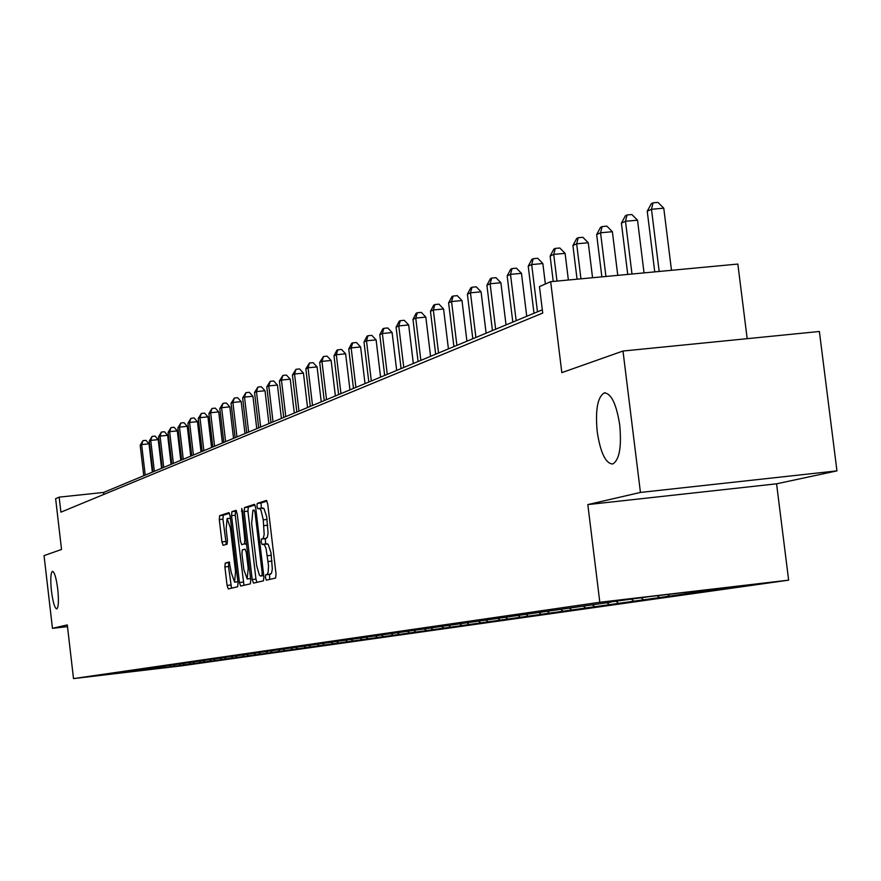 <?xml version="1.0" encoding="UTF-8"?>
<svg xmlns="http://www.w3.org/2000/svg" width="881" height="881" viewBox="0 0 881 881"><rect width="100%" height="100%" fill="white"/><g stroke="black" fill="none" stroke-linecap="round" stroke-linejoin="round"><path stroke-width="1.32" d="M265.423 577.628L266.337 580.172L275.61 578.046L276.028 573.949L267.736 504.031L266.414 500.43L257.241 503.414L256.966 506.289L257.869 508.789L259.741 508.546L261.106 510.617L263.265 519.867L264.179 534.602L263.232 538.28L261.47 539.095L261.194 541.947L262.109 544.469L264.3 544.601L266.007 548.224L268.529 565.624L268.143 572.276L267.196 574.368L265.71 574.797L265.423 577.628M267.13 543.709L263.474 544.117L268.121 544.183L270.952 552.585L272.339 568.928L271.546 573.179L269.52 574.368L269.773 579.39M267.031 501.069L261.051 503.007L261.371 508.15M262.912 507.985L259.267 508.381L263.904 508.436L266.701 516.751L268.088 533.093L267.306 537.388L265.28 538.665L265.644 543.874M57.75 589.202C56.252 577.914 54.479 571.945 52.453 571.317C50.646 572.958 50.316 579.533 51.45 591.041C52.948 602.285 54.71 608.253 56.747 608.936C58.553 607.339 58.884 600.765 57.75 589.202M619.75 425.16C616.425 403.983 611.26 393.234 604.245 392.926C597.571 396.957 595.226 409.885 597.208 431.734C600.446 452.735 605.599 463.494 612.658 464.012C619.343 460.19 621.711 447.24 619.75 425.16M225.228 563.069L224.886 566.935L227.067 585.436L228.278 588.915L237.661 586.757L238.035 582.859L230.139 516.079L228.917 512.632L219.633 515.649L219.292 519.559L221.924 541.87L223.124 545.306L227.1 544.172L227.452 540.262L226.131 529.118L227.111 518.59L230.37 527.829L235.557 571.725L234.588 582.143L231.296 572.782L229.214 562.023L225.228 563.069L228.884 562.662L228.531 566.527L231.516 588.167M640.443 492.435L587.825 504.593L776.579 483.812L836.95 470.883L640.443 492.435L622.988 351.034L561.825 372.641L550.68 281.678L539.469 286.589L542.718 313.052L60.91 512.158L59.159 497.137L55.635 498.69L61.527 549.458L44.05 555.636L52.464 628.34L67.485 626.622M587.825 504.593L599.818 602.274L73.508 678.601L67.286 624.915L52.464 628.34M252.208 579.533L253.497 583.123L263.485 580.832L263.882 576.802L255.721 507.885L254.433 504.328L244.544 507.544L244.169 511.586L252.208 579.533L255.964 579.114L256.812 582.363M250.369 583.839L240.689 586.063L239.445 582.528L231.538 515.638L231.901 511.663L235.976 510.341L237.209 513.821L240.447 541.121L241.691 544.634L244.444 543.863L244.83 539.877L241.713 508.469L242.594 510.925L250.755 579.874L250.369 583.839M622.988 351.034L819.385 331.487L836.95 470.883M599.818 602.274L788.638 580.161L181.629 665.827L73.508 678.601M172.544 666.532L714.359 589.796L696.342 591.9L727.343 587.495L650.112 596.536L611.018 601.899M172.555 666.62L105.775 674.505L610.797 602.197M164.031 666.333L165.331 667.38M169.879 665.573L171.112 666.565M173.436 664.968L174.779 666.047M179.46 664.186L180.715 665.199M183.215 663.657L184.47 664.659M189.294 662.776L190.56 663.8M193.148 662.226L194.415 663.25M199.392 661.323L200.67 662.358M203.346 660.761L204.634 661.796M209.766 659.836L211.066 660.882M213.83 659.252L215.129 660.31M220.415 658.305L221.737 659.362M224.589 657.7L225.91 658.768M231.34 656.708L232.705 657.81M235.656 656.114L237 657.193M242.583 655.068L243.982 656.202M247.043 654.473L248.398 655.574M254.135 653.394L255.578 654.561M258.75 652.799L260.126 653.911M266.029 651.654L267.516 652.854M270.808 651.059L272.196 652.193M278.275 649.87L279.806 651.114M283.208 649.275L284.629 650.431M291.038 648.152L292.459 649.308M295.983 647.425L297.437 648.603M304.055 646.28L305.509 647.458M309.132 645.52L310.63 646.731M317.479 644.352L318.944 645.553M322.688 643.537L324.23 644.793M331.322 642.359L332.809 643.582M336.663 641.5L338.26 642.8M345.605 640.311L347.114 641.544M351.09 639.397L352.741 640.74M360.351 638.196L361.882 639.441M365.989 637.227L367.696 638.615M375.581 636.005L377.134 637.271M381.572 635.146L383.136 636.423M391.318 633.736L392.904 635.036M397.507 632.855L399.104 634.155M407.584 631.402L409.202 632.723M413.993 630.477L415.612 631.809M424.422 628.979L426.063 630.322M431.051 628.032L432.703 629.375M441.833 626.468L443.517 627.845M448.715 625.488L450.389 626.865M459.849 623.836L461.6 625.268M467.018 622.856L468.725 624.255M478.526 621.116L480.332 622.603M485.993 620.136L487.722 621.557M497.886 618.297L499.769 619.85M505.672 617.306L507.434 618.759M517.984 615.367L519.933 616.975M526.1 614.365L527.895 615.841M538.842 612.317L540.89 614.002M547.332 611.315L549.16 612.824M560.801 609.377L562.662 610.907M569.368 608.121L571.262 609.685M583.409 606.128L585.303 607.692M592.274 604.784L594.257 606.414M606.954 602.747L608.87 604.333M616.127 601.305L618.198 603.011M631.468 599.223L633.428 600.842M641.17 597.825L643.152 599.465M657.226 595.71L659.032 597.208M667.633 594.488L669.175 595.765M684.658 592.495L685.748 593.409M695.527 591.228L696.342 591.9M747.176 338.667L737.849 264.058L550.68 281.678M776.579 483.812L788.638 580.161M542.322 309.804L103.584 492.446L59.159 497.137M150.849 668.305L151.84 669.307M160.54 666.906L161.763 667.897M103.815 494.417L103.584 492.446M255.027 504.967L248.31 507.148L247.924 511.178L255.964 579.114M261.91 575.689L262.186 572.87L255.027 512.467L254.124 509.978L252.902 510.374L251.647 523.391L256.69 565.811L259.344 575.051L260.358 575.976L263.727 575.491M236.549 510.958L235.601 511.266L235.238 515.242L243.971 585.314M245.37 544.238L246.504 543.929M243.795 569.478L247.176 578.982L248.2 568.388L246.339 552.662L245.072 549.127L242.319 549.887L241.945 553.852L243.795 569.478M229.677 562.452L228.884 562.662M229.478 513.249L223.278 515.253L222.937 519.162L226.274 544.403M671.487 270.313L663.767 208.18L651.477 209.282L647.238 211.242L654.748 271.888M659.186 271.469L651.477 209.282L653.052 202.839L657.964 202.399L663.767 208.18M647.238 211.242L651.356 203.632L653.052 202.839M644.044 272.89L637.525 220.195L625.477 221.285L621.402 223.157L627.746 274.432M631.996 274.024L625.477 221.285L627.052 214.964L631.864 214.524L637.525 220.195M621.402 223.157L625.422 215.724L627.052 214.964M617.768 275.368L612.372 231.703L600.556 232.782L596.657 234.577L601.866 276.865M605.941 276.48L600.556 232.782L602.13 226.582L606.855 226.153L612.372 231.703M596.657 234.577L600.567 227.309L602.13 226.582M592.561 277.735L588.255 242.749L576.659 243.817L572.914 245.535L577.055 279.2M580.964 278.825L576.659 243.817L578.233 237.716L582.87 237.297L588.255 242.749M572.914 245.535L576.736 238.421L578.233 237.716M568.377 280.015L565.095 253.354L553.72 254.4L550.129 256.063L553.235 281.435M556.99 281.083L553.72 254.4L555.294 248.42L559.842 248.001L565.095 253.354M550.129 256.063L553.852 249.092L555.294 248.42M545.361 284.012L542.85 263.529L531.684 264.575L528.226 266.161L533.985 313.273M537.465 311.819L531.684 264.575L533.247 258.695L537.718 258.276L542.85 263.529M528.226 266.161L531.871 259.333L533.247 258.695M526.728 316.29L521.464 273.33L510.495 274.354L507.17 275.885L512.808 322.083M516.156 320.695L510.495 274.354L512.059 268.573L516.453 268.165L521.464 273.33M507.17 275.885L510.727 269.19L512.059 268.573M506.035 324.902L500.893 282.746L490.111 283.759L486.907 285.235L492.435 330.562M495.651 329.23L490.111 283.759L491.675 278.077L495.981 277.669L500.893 282.746M486.907 285.235L490.387 278.671L491.675 278.077M486.114 333.194L481.081 291.82L470.476 292.811L467.404 294.232L472.811 338.733M475.905 337.445L470.476 292.811L472.04 287.228L476.28 286.832L481.081 291.82M467.404 294.232L470.806 287.801L472.04 287.228M466.919 341.189L461.985 300.553L451.568 301.544L448.605 302.91L453.902 346.607M456.887 345.363L451.568 301.544L453.12 296.049L457.283 295.653L461.985 300.553M448.605 302.91L451.931 296.6L453.12 296.049M448.418 348.887L443.584 308.989L433.331 309.958L430.468 311.279L435.666 354.195M438.551 353.006L433.331 309.958L434.884 304.551L438.98 304.165L443.584 308.989M430.468 311.279L433.738 305.09L434.884 304.551M430.567 356.32L425.82 317.116L415.744 318.085L412.98 319.351L418.079 361.529M420.854 360.373L415.744 318.085L417.286 312.755L421.305 312.381L425.82 317.116M412.98 319.351L416.173 313.273L417.286 312.755M413.332 363.501L408.674 324.968L398.763 325.915L396.087 327.148L401.086 368.599M403.773 367.476L398.763 325.915L400.293 320.684L404.247 320.299L408.674 324.968M396.087 327.148L399.214 321.18L400.293 320.684M396.681 370.427L392.111 332.544L382.354 333.492L379.777 334.681L384.678 375.427M387.266 374.348L382.354 333.492L383.874 328.338L387.772 327.963L392.111 332.544M379.777 334.681L382.839 328.811L383.874 328.338M380.581 377.134L376.099 339.879L366.496 340.804L363.996 341.96L368.82 382.035M371.319 380.988L366.496 340.804L368.005 335.727L371.848 335.364L376.099 339.879M363.996 341.96L367.014 336.201L368.005 335.727M365.02 383.609L360.615 346.971L351.156 347.885L348.744 348.997L353.468 388.422M355.902 387.409L351.156 347.885L352.664 342.885L356.442 342.522L360.615 346.971M348.744 348.997L351.695 343.337L352.664 342.885M349.955 389.887L345.627 353.821L336.311 354.735L333.987 355.814L338.623 394.6M340.969 393.62L336.311 354.735L337.808 349.812L341.531 349.449L345.627 353.821M333.987 355.814L336.872 350.242L337.808 349.812M335.375 395.954L331.124 360.472L321.95 361.364L319.682 362.41L324.252 400.58M326.521 399.633L321.95 361.364L323.437 356.508L327.104 356.155L331.124 360.472M319.682 362.41L323.437 356.508M321.246 401.835L317.072 366.903L308.031 367.795L305.839 368.798L310.321 406.383M312.524 405.469L308.031 367.795L309.506 363.005L313.118 362.653L317.072 366.903M305.839 368.798L309.506 363.005M307.557 407.54L303.449 373.137L294.54 374.018L292.415 374.998L296.831 412M298.967 411.108L294.54 374.018L296.005 369.293L299.573 368.952L303.449 373.137M292.415 374.998L296.005 369.293M294.287 413.057L290.245 379.182L281.457 380.052L279.398 380.999L283.737 417.451M285.807 416.592L281.457 380.052L282.922 375.405L286.435 375.053L290.245 379.182M279.398 380.999L282.922 375.405M281.402 418.42L277.438 385.052L268.771 385.911L266.778 386.836L271.04 422.737M273.055 421.9L268.771 385.911L270.225 381.319L273.683 380.977L277.438 385.052M266.778 386.836L270.225 381.319M268.903 423.629L265.005 390.746L256.459 391.593L254.521 392.486L258.717 427.869M260.666 427.054L256.459 391.593L257.902 387.067L261.316 386.726L265.005 390.746M254.521 392.486L257.902 387.067M256.767 428.673L252.924 396.263L244.5 397.111L242.616 397.981L246.757 432.846M248.651 432.053L244.5 397.111L245.931 392.64L249.301 392.309L252.924 396.263M242.616 397.981L245.931 392.64M244.984 433.584L241.196 401.637L232.892 402.474L231.064 403.311L235.128 437.692M236.967 436.921L232.892 402.474L234.313 398.058L237.628 397.727L241.196 401.637M231.064 403.311L234.313 398.058M233.531 438.353L229.809 406.857L221.605 407.683L219.832 408.498L223.829 442.394M225.624 441.645L221.605 407.683L223.014 403.333L226.296 403.002L229.809 406.857M219.832 408.498L223.014 403.333M222.397 442.989L218.719 411.923L210.636 412.737L208.907 413.541L212.85 446.964M214.59 446.238L210.636 412.737L212.035 408.454L215.272 408.123L218.719 411.923M208.907 413.541L212.035 408.454M211.561 447.493L207.949 416.856L199.965 417.671L198.28 418.442L202.167 451.413M203.863 450.709L199.965 417.671L201.353 413.431L204.546 413.101L207.949 416.856M198.28 418.442L201.353 413.431M201.033 451.887L197.465 421.658L189.58 422.462L187.95 423.21L191.772 455.73M193.424 455.048L189.58 422.462L190.968 418.277L194.117 417.957L197.465 421.658M187.95 423.21L190.968 418.277M190.77 456.149L187.268 426.327L179.482 427.12L177.885 427.858L181.662 459.948M183.259 459.276L179.482 427.12L180.847 422.99L183.964 422.671L187.268 426.327M177.885 427.858L180.847 422.99M180.792 460.311L177.323 430.875L169.648 431.657L168.095 432.373L171.817 464.045M173.37 463.395L169.648 431.657L171.002 427.582L174.075 427.263L177.323 430.875M168.095 432.373L171.002 427.582M171.068 464.353L167.654 435.313L160.067 436.084L158.547 436.778L162.214 468.042M163.734 467.404L160.067 436.084L161.41 432.053L164.45 431.745L167.654 435.313M158.547 436.778L161.41 432.053M161.586 468.307L158.228 439.619L150.728 440.39L149.252 441.073L152.876 471.93M154.351 471.313L150.728 440.39L152.072 436.403L155.067 436.095L158.228 439.619M149.252 441.073L152.072 436.403M152.358 472.15L149.032 443.826L141.632 444.586L140.189 445.257L143.757 475.729M145.211 475.123L141.632 444.586L142.964 440.654L145.927 440.346L149.032 443.826M140.189 445.257L142.964 440.654M270.709 574.082L266.888 574.511M272.031 561.087L268.198 561.516M271.348 555.294L267.516 555.724M265.28 538.665L261.47 539.095M266.469 538.335L262.648 538.754M267.78 525.23L263.948 525.649M267.097 519.449L263.265 519.867M261.051 503.007L257.241 503.414M269.52 574.368L265.71 574.797M247.924 511.178L244.169 511.586M248.31 507.148L244.544 507.544M263.408 572.738L262.186 572.87M256.25 512.335L255.027 512.467M263.749 575.634L260.666 575.987L263.749 575.634M243.145 582.11L239.445 582.528M235.238 515.242L231.538 515.638M235.601 511.266L231.901 511.663M246.471 543.643L244.444 543.863M246.008 539.745L244.83 539.877M242.627 511.167L241.449 511.288M249.378 568.256L248.2 568.388M247.517 552.541L246.339 552.662M236.703 571.593L235.557 571.725M231.516 527.697L230.37 527.829M225.569 541.474L221.924 541.87M222.937 519.162L219.292 519.559M223.278 515.253L219.633 515.649M230.712 585.017L227.067 585.436M228.531 566.527L224.886 566.935M605.335 392.816L604.245 392.926M250.6 578.597L247.176 578.982M237.903 581.779L234.588 582.143M230.393 518.237L227.243 518.579"/></g></svg>
